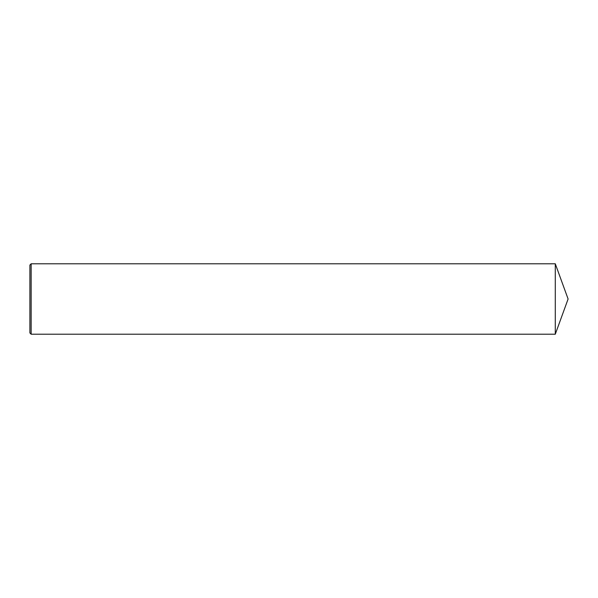 <?xml version="1.0" encoding="UTF-8"?>
<svg xmlns="http://www.w3.org/2000/svg" width="598" height="598" viewBox="0 0 598 598"><rect width="100%" height="100%" fill="white"/><g stroke="black" fill="none" stroke-linecap="round" stroke-linejoin="round"><path stroke-width="0.9" d="M31.156 299L31.156 334.207L29.9 332.951L29.9 265.049L31.156 263.793L31.156 299M31.156 263.793L555.288 263.793L555.288 334.207L31.156 334.207M555.288 334.207L568.1 299L555.288 263.793"/></g></svg>
